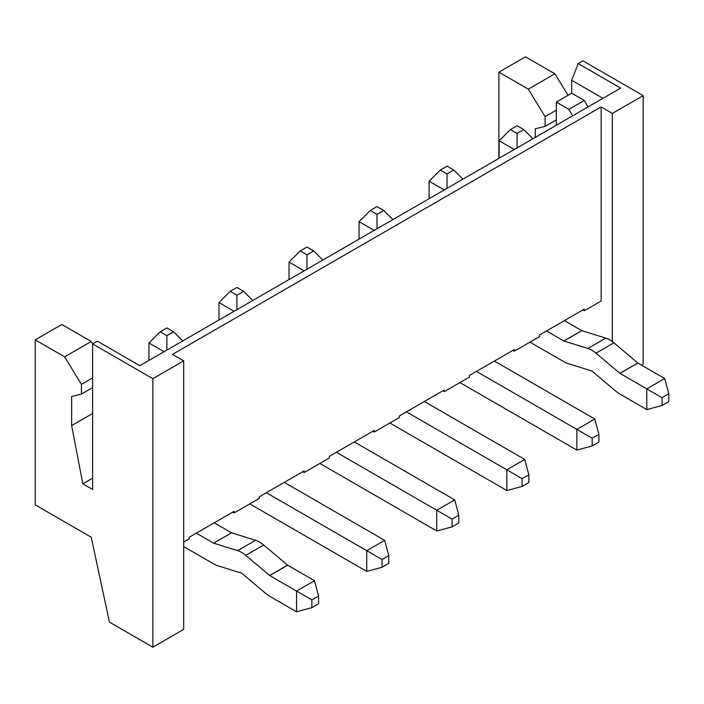 <?xml version="1.0" encoding="UTF-8"?>
<svg xmlns="http://www.w3.org/2000/svg" width="704" height="704" viewBox="0 0 704 704"><rect width="100%" height="100%" fill="white"/><g stroke="black" fill="none" stroke-linecap="round" stroke-linejoin="round"><path stroke-width="1.06" d="M523.802 129.589L517.079 133.47L510.356 129.589L517.079 125.708L523.802 129.589L532.946 138.732M499.145 158.242L499.145 140.8L514.254 149.521M662.077 397.698L662.077 405.469L668.8 401.588L668.8 393.818L662.077 397.698L646.765 388.863L646.765 409.57L619.934 394.073A25.758 14.872 -120 0 1 615.85 391.186L591.95 371.034L567.917 363.51A25.758 14.872 -120 0 1 563.834 361.689L529.962 342.135M564.423 320.619L581.768 330.634L563.834 340.982L587.805 348.462A25.758 14.872 -120 0 1 595.962 353.179L619.934 373.366L646.765 388.863L664.699 378.514L668.8 393.818M664.699 378.514L637.859 363.018L613.897 342.822A25.758 14.872 -120 0 0 605.73 338.114L581.768 330.634M546.498 330.977L563.834 340.982M510.356 129.589L499.145 140.8M517.079 147.893L517.079 133.47M662.077 405.469L646.765 409.57M173.598 331.778L166.874 335.658L160.151 331.778L166.874 327.897L173.598 331.778L182.741 340.921M148.949 360.43L148.949 342.989L164.05 351.71M311.872 599.887L311.872 607.658L318.595 603.777L318.595 596.006L311.872 599.887L296.569 591.052L296.569 611.758L269.729 596.262A25.758 14.872 -120 0 1 265.646 593.366L241.745 573.223L217.712 565.699A25.758 14.872 -120 0 1 213.629 563.878L183.682 546.586M214.227 522.808L231.563 532.822L213.629 543.171L237.6 550.651A25.758 14.872 -120 0 1 245.758 555.368L269.729 575.555L296.569 591.052L314.494 580.703L318.595 596.006M314.494 580.703L287.654 565.206L263.692 545.01A25.758 14.872 -120 0 0 255.526 540.302L231.563 532.822M196.293 533.157L213.629 543.171M160.151 331.778L148.949 342.989M166.874 350.082L166.874 335.658M311.872 607.658L296.569 611.758M447.04 166.144L453.763 170.025L447.04 173.914L440.317 170.025L447.04 166.144M429.106 198.678L429.106 181.236L444.215 189.957M476.458 371.413L576.858 429.378L576.858 450.076L459.923 382.571M494.384 361.055L594.783 419.021L576.858 429.378L592.161 438.214L592.161 445.975L576.858 450.076M592.161 445.975L598.884 442.094L598.884 434.333L592.161 438.214M598.884 434.333L594.783 419.021M429.106 181.236L440.317 170.025M447.04 188.329L447.04 173.914M453.763 170.025L462.906 179.168M377.001 206.589L383.724 210.47L377.001 214.35L370.278 210.47L377.001 206.589M359.066 239.122L359.066 221.672L374.176 230.393M406.419 411.849L506.81 469.814L506.81 490.521L389.884 423.007M424.345 401.5L524.744 459.457L506.81 469.814L522.122 478.65L522.122 486.411L506.81 490.521M522.122 486.411L528.845 482.53L528.845 474.769L522.122 478.65M528.845 474.769L524.744 459.457M359.066 221.672L370.278 210.47M377.001 228.765L377.001 214.35M383.724 210.47L392.858 219.604M306.962 247.025L313.685 250.906L306.962 254.786L300.23 250.906L306.962 247.025M289.027 279.558L289.027 262.108L304.137 270.838M336.371 452.285L436.77 510.25L436.77 530.957L319.845 463.443M354.306 441.936L454.705 499.902L436.77 510.25L452.082 519.086L452.082 526.856L436.77 530.957M452.082 526.856L458.806 522.975L458.806 515.205L452.082 519.086M458.806 515.205L454.705 499.902M289.027 262.108L300.23 250.906M306.962 269.201L306.962 254.786M313.685 250.906L322.819 260.049M236.914 287.461L243.637 291.342L236.914 295.222L230.19 291.342L236.914 287.461M218.988 319.994L218.988 302.553L234.098 311.274M266.332 492.721L366.731 550.686L366.731 571.393L249.806 503.888M284.266 482.372L384.666 540.338L366.731 550.686L382.043 559.53L382.043 567.292L366.731 571.393M382.043 567.292L388.766 563.411L388.766 555.641L382.043 559.53M388.766 555.641L384.666 540.338M218.988 302.553L230.19 291.342M236.914 309.646L236.914 295.222M243.637 291.342L252.78 300.485M572.634 115.817L568.911 109.375L584.32 100.478L571.71 93.201L556.301 102.098L568.911 109.375M556.301 125.25L556.301 102.098M92.69 343.878L91.23 341.484L61.811 324.5L35.2 339.865L64.618 356.849L81.426 384.349L81.426 394.055L71.623 396.484L71.623 425.594L82.826 483.824L92.638 478.166M82.826 483.824L92.638 489.491L92.638 343.913L97.372 341.176L139.832 365.693L620.646 88.097L578.178 63.58L571.71 80.256L571.71 93.201M582.921 309.945L584.32 310.754L584.32 309.135L539.493 335.016L539.493 336.635L514.281 351.19L512.873 350.381M498.872 158.409L498.872 72.169L528.282 89.153L545.098 116.653L545.098 126.359L535.286 128.779L535.286 137.377M71.623 425.594L92.638 413.468M81.426 394.055L92.638 387.587M81.426 384.349L92.638 377.881M64.618 356.849L91.23 341.484M578.178 63.58L582.921 60.843L643.148 95.621L643.148 364.135L641.476 365.103M545.098 126.359L556.301 119.891M545.098 116.653L556.301 110.185M568.058 95.304L554.902 73.788L525.483 56.804L498.872 72.169M528.282 89.153L554.902 73.788M602.967 98.305L571.71 80.256M442.834 390.817L444.233 391.626L469.454 377.071L469.454 375.452L514.281 349.571L514.281 351.19M372.794 431.262L374.194 432.071L399.414 417.507L399.414 415.888L444.233 390.016L444.233 391.626M302.755 471.698L304.154 472.507L329.366 457.943L329.366 456.333L374.194 430.452L374.194 432.071M232.716 512.134L234.115 512.943L259.327 498.388L259.327 496.769L304.154 470.888L304.154 472.507M183.682 542.054L189.288 538.824L189.288 537.205L234.115 511.324L234.115 512.943M584.32 100.478L588.042 106.92M35.2 339.865L35.2 504.856L91.23 537.205L109.446 622.125L152.865 647.196L183.682 629.402L183.682 360.897L172.48 354.42L601.128 106.946L612.33 113.414L612.33 341.59M152.865 647.196L152.865 378.69L183.682 360.897M584.32 310.754L601.128 301.048L601.128 106.946M612.33 113.414L643.148 95.621M92.638 343.913L152.865 378.69M581.83 330.66L563.895 341.009M605.73 338.114L587.805 348.462M613.897 342.822L595.962 353.179M637.798 362.974L619.872 373.322M637.859 363.018L619.934 373.366M231.625 532.849L213.69 543.198M255.526 540.302L237.6 550.651M263.692 545.01L245.758 555.368M287.593 565.162L269.667 575.511M287.654 565.206L269.729 575.555"/></g></svg>
